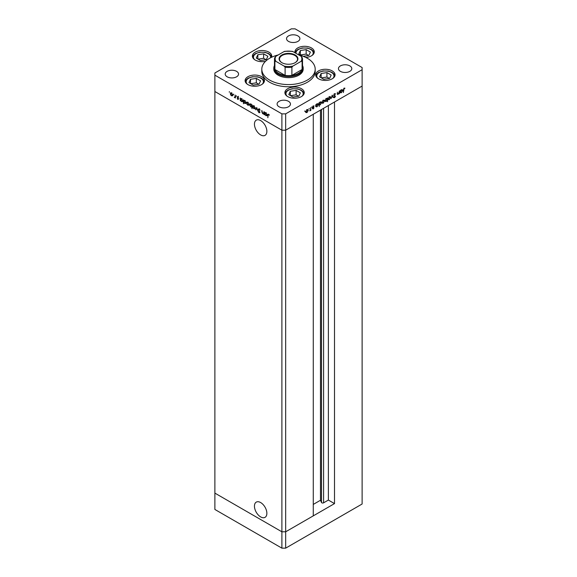 <?xml version="1.0" encoding="UTF-8"?>
<svg xmlns="http://www.w3.org/2000/svg" width="577" height="577" viewBox="0 0 577 577"><rect width="100%" height="100%" fill="white"/><g stroke="black" fill="none" stroke-linecap="round" stroke-linejoin="round"><path stroke-width="0.87" d="M254.45 124.163A8.785 5.07 -120 0 0 258.28 133.006A8.785 5.07 -120 0 0 265.052 135.357A8.785 5.07 -120 0 0 266.87 131.332A8.785 5.07 -120 0 0 263.033 122.497A8.785 5.07 -120 0 0 256.267 120.146A8.785 5.07 -120 0 0 254.45 124.163M254.45 506.152A8.785 5.07 -120 0 0 258.28 514.987A8.785 5.07 -120 0 0 265.052 517.338A8.785 5.07 -120 0 0 266.87 513.321A8.785 5.07 -120 0 0 263.033 504.478A8.785 5.07 -120 0 0 256.267 502.127A8.785 5.07 -120 0 0 254.45 506.152M334.509 503.606L285.665 531.799L281.893 531.799L214.882 493.111L214.882 91.512L281.893 130.2L214.882 91.512L214.882 75.169L281.893 113.857L285.665 113.857L285.665 130.2L281.893 130.2L285.665 130.2L285.665 531.799L313.275 515.867L313.275 114.26L285.665 130.2L362.118 86.067L334.509 102.006L334.509 503.606L328.378 500.064L323.596 502.819A1.248 0.721 180 0 1 321.829 502.819A1.248 0.721 180 0 1 321.512 502.502L320.473 500.266L313.275 504.421M285.665 113.857L362.118 69.716L362.118 504.009L285.665 548.15L281.893 548.15L214.882 509.462L214.882 493.111L281.893 531.799L281.893 548.15M281.893 113.857L281.893 531.799L285.665 531.799L285.665 548.15M320.473 500.266L320.473 110.106M328.378 500.064L328.378 105.548M273.815 68.086L273.815 69.175A14.685 8.475 0 0 0 278.121 75.169A14.685 8.475 0 0 0 294.119 77.008A14.685 8.475 0 0 0 303.185 69.175L303.185 68.086A14.685 8.475 180 0 1 294.119 75.912A14.685 8.475 180 0 1 278.121 74.08A14.685 8.475 180 0 1 273.815 68.086A14.685 8.475 180 0 1 274.486 65.554M278.215 54.952A26.693 15.413 0 0 0 261.807 69.175A26.693 15.413 0 0 0 269.625 80.073A26.693 15.413 0 0 0 298.713 83.413A26.693 15.413 0 0 0 315.193 69.175A26.693 15.413 0 0 0 307.375 58.277A26.693 15.413 0 0 0 298.785 54.952M261.807 69.175L261.807 71.353A26.693 15.413 0 0 0 269.625 82.251A26.693 15.413 0 0 0 298.713 85.591A26.693 15.413 0 0 0 315.193 71.353L315.193 69.175M332.222 70.906A9.679 5.59 0 0 0 321.677 69.694A9.679 5.59 0 0 0 315.698 74.851A9.679 5.59 0 0 0 318.533 78.804A9.679 5.59 0 0 0 329.078 80.015A9.679 5.59 0 0 0 335.057 74.851A9.679 5.59 0 0 0 332.222 70.906M301.41 88.692A9.679 5.59 0 0 0 290.866 87.48A9.679 5.59 0 0 0 284.887 92.645A9.679 5.59 0 0 0 287.721 96.597A9.679 5.59 0 0 0 298.266 97.809A9.679 5.59 0 0 0 304.245 92.645A9.679 5.59 0 0 0 301.41 88.692M261.619 76.698A9.679 5.59 0 0 0 251.074 75.493A9.679 5.59 0 0 0 245.102 80.65A9.679 5.59 0 0 0 247.93 84.603A9.679 5.59 0 0 0 258.482 85.814A9.679 5.59 0 0 0 264.454 80.65A9.679 5.59 0 0 0 261.619 76.698M271.529 57.274A9.679 5.59 0 0 0 271.753 56.092A9.679 5.59 0 0 0 268.918 52.146A9.679 5.59 0 0 0 258.373 50.935A9.679 5.59 0 0 0 252.394 56.092A9.679 5.59 0 0 0 255.229 60.044A9.679 5.59 0 0 0 265.535 61.313M305.781 57.426A9.679 5.59 0 0 0 314.285 51.88A9.679 5.59 0 0 0 311.45 47.934A9.679 5.59 0 0 0 300.905 46.723A9.679 5.59 0 0 0 294.926 51.88A9.679 5.59 0 0 0 295.063 52.795L296.073 50.949L298.028 49.384L302.218 47.985L307.498 48.071L311.154 49.362L313.152 50.964L314.148 52.817M227.15 76.799A6.672 3.851 180 0 1 225.196 74.08A6.672 3.851 180 0 1 229.314 70.517A6.672 3.851 180 0 1 236.592 71.353A6.672 3.851 180 0 1 238.546 74.08A6.672 3.851 180 0 1 234.428 77.635A6.672 3.851 180 0 1 227.15 76.799M340.408 71.353A6.672 3.851 180 0 1 338.454 68.627A6.672 3.851 180 0 1 342.572 65.071A6.672 3.851 180 0 1 349.85 65.901A6.672 3.851 180 0 1 351.804 68.627A6.672 3.851 180 0 1 347.686 72.19A6.672 3.851 180 0 1 340.408 71.353M288.5 101.321A6.672 3.851 0 0 0 281.23 100.485A6.672 3.851 0 0 0 277.104 104.048A6.672 3.851 0 0 0 279.059 106.774A6.672 3.851 0 0 0 286.336 107.603A6.672 3.851 0 0 0 290.455 104.048A6.672 3.851 0 0 0 288.5 101.321M297.941 35.933A6.672 3.851 0 0 0 290.664 35.096A6.672 3.851 0 0 0 286.545 38.659A6.672 3.851 0 0 0 288.5 41.385A6.672 3.851 0 0 0 295.77 42.215A6.672 3.851 0 0 0 299.896 38.659A6.672 3.851 0 0 0 297.941 35.933M362.118 69.716L362.118 67.538L295.107 28.85L291.335 28.85L214.882 72.99L214.882 75.169M263.949 113.611L262.737 113.806L261.828 111.873L261.828 110.445L262.787 113.489L263.61 113.229L263.949 111.671L263.949 114.455L263.516 113.885M262.787 113.489L263.949 113.027M258.669 109.103L259.131 108.793L260.14 110.207L259.131 109.183L258.489 109.457L259.924 112.371L259.109 112.789L258.229 111.635L259.145 112.414L259.628 112.212L258.186 109.277L259.131 108.793M259.426 109.01L258.489 109.457M259.924 112.371L259.109 112.789L259.989 112.19M259.145 112.414L259.888 112.068M256.707 107.488L257.847 110.935L256.729 108.26L255.928 109.825L255.604 109.637L256.707 107.488M254.81 108.764L253.887 108.7L252.971 107.711L252.639 106.529L253.022 105.706L253.887 105.815L255.142 107.971L254.753 108.801M248.665 105.223L247.749 105.151L246.833 104.163L246.877 102.158L247.749 102.266L248.997 104.423L248.615 105.252M240.804 98.566L241.597 98.717L242.859 100.896L242.499 101.682L241.59 101.595L240.616 100.47L240.32 100.809L240.32 98.025L240.717 98.609M229.329 91.628L229.329 92.27L229.329 91.628M232.408 95.832L231.485 95.76L230.569 94.772L230.612 92.774L231.485 92.875L232.733 95.032L232.351 95.861M233.606 94.101L233.606 94.736L233.606 94.101M235.106 95.017L235.402 97.975L234.262 97.268L235.055 96.878L235.106 95.017M235.402 97.225L234.522 97.513L234.731 96.994M234.572 97.203L235.402 96.676M236.274 95.638L236.274 96.28L236.274 95.638M238.452 99.056L237.847 99.432L237.226 98.681L238.157 98.898L237.183 96.972L237.89 96.575L238.582 97.354L237.479 97.131L238.452 99.056L237.847 99.432L238.164 99.049M237.847 99.093L238.409 98.754M237.767 97.196L237.652 96.698L237.183 96.972L237.89 96.575M238.164 96.777L237.479 97.131M243.941 100.376L244.735 100.528L245.99 102.706L245.636 103.492L244.727 103.406L243.746 102.252L243.451 103.745L243.451 99.835L243.847 100.42M252.048 106.738L250.764 106.896L249.509 104.718L249.87 103.925L250.779 104.011L251.752 105.144L252.048 104.798L252.048 108.707L251.644 106.983M265.11 112.602L265.91 112.753L267.165 114.931L266.805 115.717L265.896 115.631L264.922 114.506L264.627 114.845L264.627 112.061L265.023 112.645M268.896 114.477L268.139 115.364L267.843 117.73L267.843 115.155L268.615 114.268L269.409 115.162L268.298 114.621L268.377 114.159M268.074 114.188L268.615 114.268M337.812 94.21L337.336 92.197L337.668 93.95L338.288 94.145L339.456 90.978L339.456 93.762L339.161 93.431L337.61 94.592M337.336 93.762L338.288 94.145M333.694 95.234L334.638 93.662L335.641 93.914L334.638 94.051L333.989 95.068L335.432 96.323L334.617 97.679L333.737 97.542L335.136 96.51L333.845 95.703M334.638 93.662L335.641 93.914L334.948 93.928M335.36 94.267L334.343 93.878M333.701 95.14L335.107 95.768M334.263 97.333L334.617 97.679L333.737 97.542M334.004 97.152L334.653 97.268M335.136 96.51L334.004 95.746M332.215 95.155L333.355 97.282L333.037 97.47L332.229 95.905L331.111 98.58L332.215 95.155M330.643 97.448L329.395 99.619L328.479 99.691L328.147 98.891L329.395 96.734L330.268 96.626L330.643 97.448L330.275 97.232M324.505 100.997L323.25 103.168L322.334 103.233L322.002 102.439L323.25 100.283L324.13 100.174L324.505 100.997L324.137 100.78M315.821 106.55L315.821 104.617L316.117 104.927L317.105 103.831L317.999 103.745L318.36 104.552L317.098 106.723L316.261 106.832M304.872 110.892L304.872 111.527L304.872 110.892M308.284 110.358L307.036 112.529L306.113 112.602L305.788 111.801L307.036 109.644L307.909 109.536L308.284 110.358L307.916 110.142M309.149 108.418L309.149 109.06L309.149 108.418M310.614 107.625L310.909 110.243L309.762 110.856L310.563 109.551L310.614 107.625M311.775 106.904L311.775 107.538L311.775 106.904M313.96 107.798L313.347 108.887L312.734 108.844L313.664 107.986L312.691 107.185L313.398 105.973L314.083 105.952L312.986 106.997L313.845 107.437L313.47 107.711M312.532 108.267L313.347 108.887L312.734 108.844M312.929 108.49L313.347 108.541M313.578 107.784L312.799 107.553M313.398 105.973L313.953 105.872M313.888 106.319L313.152 106.154M312.705 107.012L313.672 107.329M318.958 104.718L319.254 106.55L318.958 102.807L319.254 103.124L320.235 102.021L321.129 101.934L321.497 102.742L320.228 104.913L319.406 105.007M326.971 98.364L327.556 97.845L327.556 101.761L327.26 100.297L326.272 101.422L325.378 101.509L325.01 100.701L326.279 98.53L327.123 98.429M340.134 92.515L340.134 90.582L340.43 90.899L341.411 89.796L342.305 89.709L342.673 90.517L341.404 92.688L340.567 92.796M344.101 88.584L343.351 92.544L343.351 89.969L344.123 88.187L344.916 88.166L343.82 88.418M306.661 112.313L307.036 112.529M306.56 112.255L305.644 112.327M307.649 109.464L307.808 109.983M307.512 110.257L306.56 109.717M305.608 111.354L306.56 111.916M305.81 111.469L307.036 112.19L307.988 110.524L307.036 109.983L306.084 111.628L307.036 112.19M306.762 109.832L307.988 110.524M312.878 108.613L312.258 108.57M313.109 107.51L313.506 107.733M313.239 107.69L312.33 107.279M313.419 106.053L312.936 106.031L313.419 106.053M313.376 107.163L313.484 107.531M317.732 103.658L317.891 104.192M317.985 104.336L318.36 104.552M316.622 106.449L315.648 106.449M317.595 104.451L316.622 103.903M315.648 105.562L316.622 106.11M315.821 105.663L317.09 106.384L318.064 104.718L317.09 104.177L316.117 105.836L317.09 106.384M316.823 104.026L318.064 104.718M320.862 101.848L321.021 102.389M321.122 102.526L321.497 102.742M319.759 104.639L318.778 104.617M320.725 102.641L319.759 102.1M318.778 103.752L319.752 104.3M318.958 103.853L320.228 104.574L321.201 102.915L320.228 102.367L319.254 104.026L320.228 104.574M319.961 102.216L321.201 102.915M322.882 102.951L323.25 103.168M322.781 102.894L321.865 102.966M323.87 100.095L324.029 100.622M323.733 100.888L322.781 100.348M321.829 101.992L322.781 102.547M322.031 102.107L323.257 102.821L324.209 101.163L323.257 100.622L322.305 102.266L323.257 102.821M322.983 100.463L324.209 101.163M327.08 98.429L327.08 98.869M325.897 101.206L326.272 101.422M325.716 101.191L325.168 101.328M324.837 100.261L325.81 100.802M326.784 99.143L325.81 98.602M327.26 99.417L326.286 98.876L325.305 100.528L326.279 101.076L327.26 99.417L326.012 98.717M325.039 100.376L326.279 101.076M329.02 99.403L329.395 99.619M328.919 99.345L328.003 99.417M330.008 96.554L330.167 97.073M329.878 97.347L328.926 96.806M327.974 98.443L328.926 99.006M328.176 98.559L329.395 99.28L330.347 97.614L329.395 97.08L328.443 98.717L329.395 99.28M329.121 96.922L330.347 97.614M332.107 95.493L333.355 97.282M334.891 93.993L334.162 93.777M333.636 95.104L334.234 95.371L333.636 95.104M334.775 95.573L335.432 96.323M334.148 97.412L333.268 97.268M334.66 96.236L334.444 95.869L334.66 96.236M337.199 93.683L337.819 93.871M342.038 89.623L342.197 90.163M342.291 90.3L342.673 90.517M340.935 92.414L339.954 92.414M341.901 90.416L340.928 89.875M339.954 91.527L340.928 92.075M340.134 91.628L341.404 92.349L342.377 90.69L341.404 90.142L340.43 91.801L341.404 92.349M341.137 89.99L342.377 90.69M344.361 88.086L344.743 88.555M344.267 88.288L343.849 88.245M343.95 88.303L344.318 88.512M232.877 95.558L231.961 95.493M231.853 95.551L231.485 95.76M230.605 93.38L230.237 93.589M230.713 93.222L230.872 92.695M231.961 92.947L231.009 93.488M231.961 95.147L232.913 94.592M230.533 93.762L231.485 95.421L232.437 94.859L231.485 93.222L230.533 93.762L231.759 93.063M232.711 94.707L231.485 95.421M235.582 97.124L234.99 97.239M235.048 96.929L235.524 96.611L235.048 96.929M237.652 96.698L238.366 96.301M238.928 98.782L238.315 99.157M240.789 99.042L240.789 98.58M242.701 101.502L242.16 101.379M241.958 101.386L241.59 101.595M242.059 98.782L241.085 99.309M242.059 100.982L243.032 100.448M240.616 99.583L241.59 101.249L242.564 100.715L241.59 99.049L240.616 99.583L241.864 98.898M242.83 100.564L241.59 101.249M243.92 100.845L243.92 100.384M245.838 103.312L245.297 103.189M245.088 103.196L244.727 103.406M245.196 100.593L244.222 101.119M245.189 102.785L246.17 102.259M243.746 101.393L244.72 103.059L245.694 102.526L244.72 100.86L243.746 101.393L244.994 100.708M245.968 102.374L244.72 103.059M249.141 104.949L248.218 104.877M248.117 104.942L247.749 105.151M246.869 102.771L246.502 102.98M246.978 102.605L247.136 102.086M248.218 102.338L247.266 102.879M248.218 104.538L249.177 103.975M246.797 103.153L247.749 104.812L248.701 104.249L247.749 102.612L246.797 103.153L248.023 102.454M248.968 104.098L247.749 104.812M252.221 106.637L251.24 106.622M251.125 106.687L250.764 106.896M249.884 104.502L249.509 104.718M249.985 104.365L250.137 103.838M251.247 106.283L252.221 105.757M251.247 104.084L250.274 104.617M251.961 106.363L251.493 106.637L251.752 106.024L250.779 104.358L249.805 104.891L250.771 106.557L252.048 105.858M251.053 104.199L249.805 104.891M255.279 108.498L254.363 108.426M254.255 108.483L253.887 108.7M253.007 106.312L252.639 106.529M253.115 106.154L253.274 105.627M254.363 105.88L253.411 106.42M254.363 108.087L255.315 107.524M252.935 106.695L253.887 108.353L254.846 107.798L253.887 106.154L252.935 106.695L254.161 105.995M255.113 107.639L253.887 108.353M256.145 109.406L255.604 109.637M256.08 109.37L256.859 107.849M259.607 108.909L258.958 109.183M264.122 113.51L263.206 113.532M263.256 113.222L264.078 112.955M265.095 113.078L265.095 112.609M267.007 115.537L266.473 115.414M266.264 115.422L265.896 115.631M266.372 112.818L265.398 113.344M266.365 115.011L267.346 114.484M264.922 113.619L265.896 115.285L266.87 114.751L265.896 113.085L264.922 113.619L266.17 112.933M267.144 114.599L265.896 115.285M281.843 62.662L281.843 62.662A9.412 5.431 180 0 1 281.843 54.981A9.412 5.431 180 0 1 295.157 54.981A9.412 5.431 180 0 1 295.157 62.662A9.412 5.431 180 0 1 281.843 62.662M295.013 62.742A9.008 5.2 0 0 0 297.508 59.15A9.008 5.2 0 0 0 294.869 55.471A9.008 5.2 0 0 0 285.052 54.339A9.008 5.2 0 0 0 279.492 59.15A9.008 5.2 0 0 0 281.987 62.742M275.893 61.35L274.904 61.321A14.014 8.092 180 0 1 274.486 59.366L274.486 67.538A14.014 8.092 0 0 0 274.904 69.492A14.014 8.092 0 0 0 278.59 73.257A14.014 8.092 0 0 0 285.11 75.392A14.014 8.092 0 0 0 291.89 75.392A14.014 8.092 0 0 0 302.096 69.492A14.014 8.092 0 0 0 302.514 67.538L302.514 59.366A14.014 8.092 180 0 1 302.096 61.321L301.107 61.35A13.35 7.703 0 0 0 301.107 56.294L292.878 51.541A13.35 7.703 0 0 0 284.122 51.541L275.893 56.294A13.35 7.703 0 0 0 275.893 61.35L284.122 66.095A13.35 7.703 0 0 0 292.878 66.095L301.107 61.35M302.514 65.554A14.685 8.475 180 0 1 303.185 68.086M274.904 61.321L274.904 69.492L285.11 75.392L285.11 67.213L284.122 66.095M292.878 66.095L291.89 67.213L291.89 75.392L302.096 69.492L302.096 61.321M291.89 51.512L292.878 51.541M301.107 56.294L302.096 57.404A14.014 8.092 180 0 1 302.514 59.366L302.096 57.404M284.122 51.541L285.11 51.512M274.904 57.404L274.486 59.366A14.014 8.092 180 0 1 274.904 57.404L275.893 56.294M331.176 75.046L326.935 72.594L321.129 73.495L319.579 76.842L323.82 79.294L329.626 78.4L331.176 75.046M321.129 77.736L321.129 73.495M329.352 78.436L326.935 77.044L321.403 77.895M326.935 77.044L326.935 72.594M300.365 92.839L296.124 90.387L290.318 91.281L288.767 94.628L293.008 97.08L298.814 96.186L300.365 92.839M290.318 95.53L290.318 91.281M298.54 96.229L296.124 94.83L290.592 95.688M296.124 94.83L296.124 90.387M303.185 56.301L308.854 55.421L310.412 52.074L306.163 49.622L300.357 50.516L298.807 53.87L302.716 56.128M300.357 54.765L300.357 50.516M308.58 55.464L306.163 54.072L300.631 54.923M306.163 54.072L306.163 49.622M267.872 56.286L263.631 53.834L257.825 54.736L256.275 58.082L260.515 60.535L266.322 59.64L267.872 56.286M257.825 58.977L257.825 54.736M266.047 59.676L263.631 58.284L258.099 59.135M263.631 58.284L263.631 53.834M260.58 80.845L256.332 78.393L250.526 79.287L248.975 82.641L253.224 85.093L259.023 84.192L260.58 80.845M250.526 83.535L250.526 79.287M258.748 84.235L256.332 82.836L250.8 83.694M256.332 82.836L256.332 78.393M321.512 502.502L321.512 109.507M323.596 502.819L323.596 108.303M291.89 67.213A14.014 8.092 180 0 1 285.11 67.213M332.879 78.385A8.612 4.969 0 0 0 332.179 72.897A8.612 4.969 0 0 0 323.149 71.144A8.612 4.969 0 0 0 317.877 78.385M302.067 96.171A8.612 4.969 0 0 0 301.367 90.69A8.612 4.969 0 0 0 292.337 88.93A8.612 4.969 0 0 0 287.065 96.171M312.107 55.414A8.612 4.969 0 0 0 311.407 49.925A8.612 4.969 0 0 0 302.377 48.172A8.612 4.969 0 0 0 296.023 53.358M270.635 57.722A8.612 4.969 0 0 0 259.845 52.384A8.612 4.969 0 0 0 254.572 59.626M262.275 84.184A8.612 4.969 0 0 0 261.576 78.696A8.612 4.969 0 0 0 252.546 76.943A8.612 4.969 0 0 0 247.273 84.184M306.365 112.248L305.889 111.974M307.714 109.904L307.238 109.637M313.549 107.755L313.073 107.481M313.838 106.291L313.369 106.017M313.087 107.235L312.619 106.961M316.391 106.456L315.922 106.19M317.783 104.105L317.307 103.831M319.528 104.653L319.052 104.379M320.913 102.295L320.444 102.021M322.586 102.886L322.11 102.612M323.928 100.542L323.459 100.268M326.986 98.797L326.517 98.523M325.594 101.148L325.125 100.874M328.724 99.338L328.255 99.064M330.073 97.001L329.597 96.727M335.122 94.029L334.653 93.755M334.242 95.472L333.766 95.198M334.206 97.304L333.73 97.03M334.941 96.157L334.472 95.883M337.826 94.217L337.357 93.95M340.704 92.428L340.228 92.154M342.089 90.07L341.62 89.796M230.807 93.142L231.283 92.868M232.163 95.486L232.632 95.212M234.861 97.21L235.329 96.943M238.056 99.114L238.525 98.84M237.594 96.893L238.063 96.619M240.876 98.97L241.345 98.703M242.282 101.328L242.751 101.054M244.006 100.78L244.482 100.513M245.413 103.139L245.889 102.865M247.071 102.533L247.547 102.259M248.42 104.87L248.896 104.603M250.086 104.278L250.555 104.011M253.216 106.074L253.685 105.8M254.565 108.418L255.034 108.144M258.64 109.118L259.109 108.844M263.393 113.539L263.862 113.265M265.182 113.005L265.658 112.739M266.588 115.364L267.064 115.09M268.298 114.621L268.767 114.347M284.728 51.295L292.272 51.295M334.92 75.789L333.924 73.935L331.926 72.334L328.27 71.043L322.983 70.957L318.8 72.356L316.845 73.921L315.835 75.789M304.108 93.575L303.113 91.729L301.115 90.12L297.458 88.836L292.171 88.75L287.988 90.142L286.033 91.714L285.024 93.575M271.616 57.029L270.62 55.176L268.622 53.574L264.966 52.283L259.679 52.204L255.496 53.596L253.541 55.161L252.531 57.029M264.316 81.581L263.321 79.734L261.323 78.133L257.667 76.842L252.387 76.755L248.197 78.147L246.242 79.72L245.232 81.581"/></g></svg>
